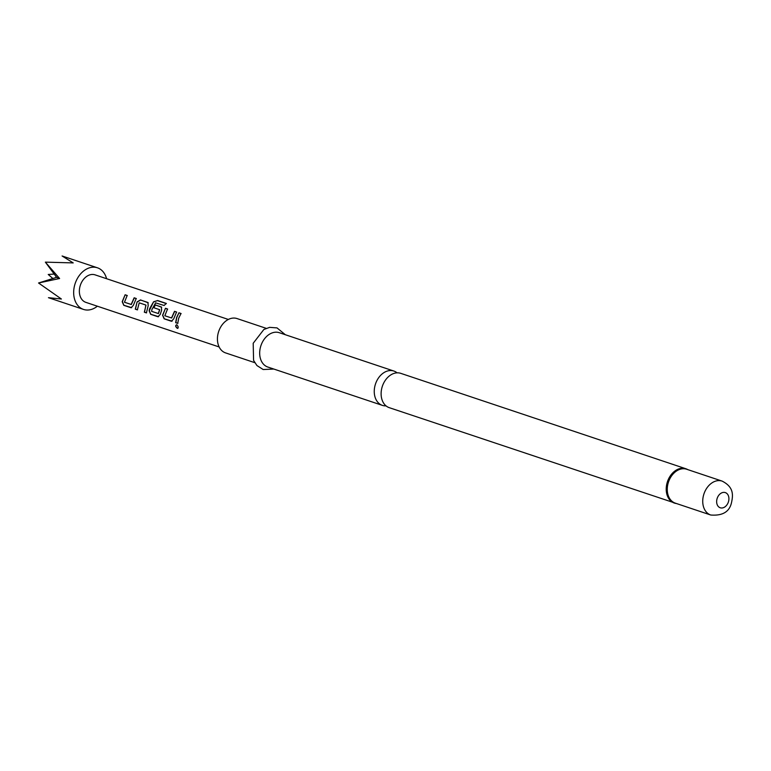 <?xml version="1.0" encoding="UTF-8"?>
<svg xmlns="http://www.w3.org/2000/svg" width="771" height="771" viewBox="0 0 771 771"><rect width="100%" height="100%" fill="white"/><g stroke="black" fill="none" stroke-linecap="round" stroke-linejoin="round"><path stroke-width="1.16" d="M177.34 328.34C175.383 326.663 175.171 325.468 176.713 324.755C178.438 326.557 178.65 327.752 177.34 328.34L177.879 328.301M177.956 328.244L177.494 328.234C175.547 326.567 175.335 325.391 176.877 324.697M397.084 372.836A18.099 13.319 108.5 0 0 393.875 371.044A18.099 13.319 108.5 0 0 393.75 371.005A18.099 13.319 108.5 0 0 375.438 384.141A18.099 13.319 108.5 0 0 382.387 405.373A18.099 13.319 108.5 0 0 382.503 405.411A18.099 13.319 108.5 0 0 386.03 405.874M131.157 304.487L134.154 297.799L136.226 298.493L133.316 305.422L131.022 307.735L123.774 305.316L122.213 301.712L125.114 294.782L127.186 295.466L124.459 302.242L131.321 304.506L134.27 297.924L136.342 298.618M131.735 307.677L123.938 305.287L122.377 301.731L125.114 294.782M146.577 312.862L144.505 312.168L145.902 305.065L139.214 302.83L137.363 309.865L135.301 309.171L137.093 301.885L140.495 299.929L148.254 302.781M137.537 309.836L135.465 309.142L137.093 301.885M153.843 307.754L155.385 304.988L161.322 306.974L161.659 310.106L160.233 314.433L157.93 316.746L150.682 314.317L149.121 310.713L149.69 308.573L153.602 301.779L157.641 300.536L166.334 303.437L164.098 305.489L155.626 302.858L151.983 309.344L151.598 311.33L158.45 313.585L159.732 309.72L153.699 307.677L155.27 304.863L161.708 307.282M158.643 316.679L150.856 314.289L149.285 310.732L153.602 301.779M171.519 317.989L174.516 311.311L176.588 312.004L173.687 318.934L171.384 321.247L164.136 318.818L162.575 315.214L165.476 308.284L167.548 308.978L164.83 315.753L171.682 318.009L174.641 311.436L176.704 312.12M172.097 321.179L164.31 318.799L162.739 315.233L165.476 308.284M177.899 323.338L175.836 322.654L176.752 317.623L178.939 312.785L181.002 313.479L178.67 318.269L177.735 323.367L175.663 322.673L176.598 317.575L178.939 312.785M55.454 277.762A4.375 3.219 -71.5 0 1 55.483 277.618L56.794 277.396L55.878 276.413A4.375 3.219 -71.5 0 1 55.926 276.297M97.445 267.807L62.094 255.982L73.206 262.911L45.364 262.14L59.608 278.504L38.55 282.996L61.401 299.023L48.457 297.683L83.519 309.422A21.935 16.143 -71.5 0 1 75.105 283.689A21.935 16.143 -71.5 0 1 97.445 267.807A21.935 16.143 -71.5 0 1 106.571 278.707M382.387 405.373L267.807 367.035A18.099 13.319 -71.5 0 1 260.868 345.803A18.099 13.319 -71.5 0 1 279.295 332.706L393.875 371.044M254.748 362.659L225.566 352.896A18.099 13.319 -71.5 0 1 218.617 331.675A18.099 13.319 -71.5 0 1 237.044 318.568L266.226 328.34M389.374 407.705A18.099 13.319 -71.5 0 1 389.249 407.666A18.099 13.319 -71.5 0 1 382.3 386.444A18.099 13.319 -71.5 0 1 400.612 373.299A18.099 13.319 -71.5 0 1 400.737 373.337L685.833 468.739A18.099 13.319 -71.5 0 1 687.722 469.597M219.147 346.96L85.88 302.367A14.504 10.678 -71.5 0 1 80.309 285.357A14.504 10.678 -71.5 0 1 95.084 274.861L228.351 319.454M137.238 301.972L140.621 300.044L147.868 302.473L148.205 305.605L146.403 312.891L144.341 312.197L145.95 305.316M158.296 313.566L159.587 309.643M55.734 277.618L38.55 282.996M45.364 262.14L56.071 276.577M97.368 306.212A21.935 16.143 -71.5 0 1 83.519 309.422M56.794 277.396L59.608 278.504M179.055 312.91L181.127 313.604M165.601 308.41L167.664 309.104M153.699 301.933L157.641 300.536M157.698 300.709L166.391 303.62M125.23 294.898L127.302 295.592M676.244 503.463A17.993 13.242 -71.5 0 1 667.917 482.01A17.993 13.242 -71.5 0 1 687.587 469.549M676.379 503.511A18.099 13.319 -71.5 0 1 674.346 503.058A18.099 13.319 -71.5 0 1 667.407 481.836A18.099 13.319 -71.5 0 1 685.833 468.739L687.819 469.635M675.3 503.145A17.878 13.165 -71.5 0 1 668.438 482.174A17.878 13.165 -71.5 0 1 686.643 469.24L722.109 481.104A17.878 13.165 -71.5 0 0 703.904 494.047A17.878 13.165 -71.5 0 0 710.766 515.018L675.3 503.145M717.165 498.384A8.009 5.898 -71.5 0 1 725.26 492.573A8.009 5.898 -71.5 0 1 728.393 501.979A8.009 5.898 -71.5 0 1 720.287 507.79A8.009 5.898 -71.5 0 1 717.165 498.384M52.958 278.582L48.236 274.476L54.298 274.062M285.318 334.72L277.04 327.906L269.648 327.357L263.875 329.477L253.196 343.268L253.582 360.404L256.936 365.55L263.181 369.531L273.83 369.049M710.766 515.018C722.437 515.924 729.327 511.896 731.438 502.923C733.067 495.541 734.194 487.205 722.109 481.104M676.475 503.54L389.249 407.666"/></g></svg>
